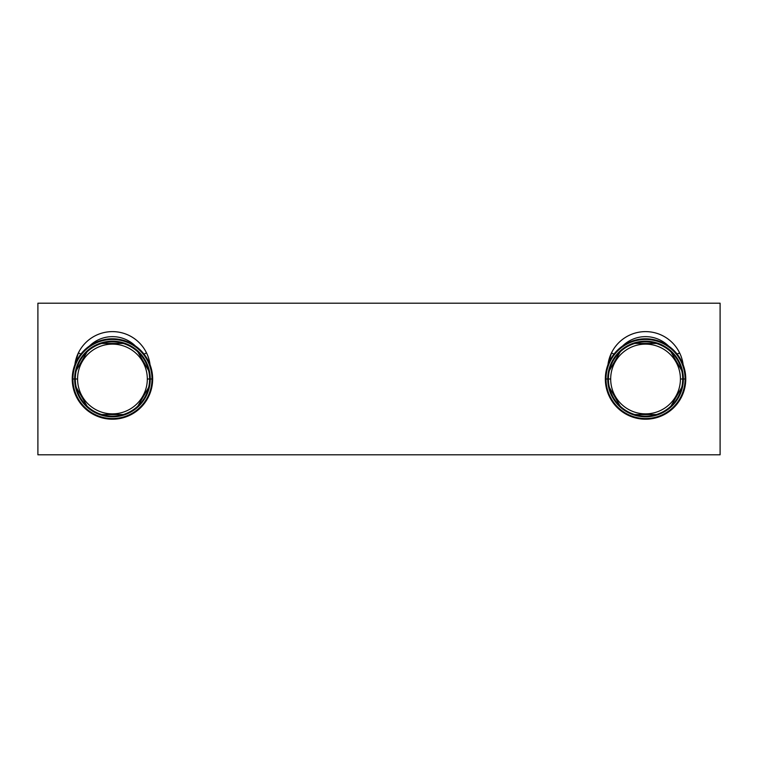 <?xml version="1.0" encoding="UTF-8"?>
<svg xmlns="http://www.w3.org/2000/svg" width="758" height="758" viewBox="0 0 758 758"><rect width="100%" height="100%" fill="white"/><g stroke="black" fill="none" stroke-linecap="round" stroke-linejoin="round"><path stroke-width="1.14" d="M622.555 346.018A32.888 32.888 0 0 1 668.547 346.018A32.888 32.888 0 0 0 622.555 346.018M679.613 352.906L677.14 354.109L679.613 352.906A37.9 37.9 0 0 0 645.551 331.625A37.9 37.9 0 0 1 679.613 352.906M613.961 354.109L611.488 352.906A37.9 37.9 0 0 1 645.551 331.625A37.9 37.9 0 0 0 607.954 364.731L611.488 352.906L613.961 354.109M685.763 379A40.212 40.212 0 0 0 645.551 338.788A40.212 40.212 0 0 0 605.339 379A40.212 40.212 0 0 0 645.551 419.212A40.212 40.212 0 0 0 685.763 379A40.212 40.212 0 0 1 645.551 419.212A40.212 40.212 0 0 1 605.339 379L606.002 379A39.549 39.549 0 0 0 645.551 418.549A39.549 39.549 0 0 0 685.099 379L685.763 379L685.099 379A39.549 39.549 0 0 0 645.551 339.451A39.549 39.549 0 0 0 606.002 379L605.339 379A40.212 40.212 0 0 1 645.551 338.788A40.212 40.212 0 0 1 685.763 379M606.002 379A39.549 39.549 0 0 1 645.551 339.451A39.549 39.549 0 0 1 685.099 379L683.356 379A37.805 37.805 0 0 0 645.551 341.195A37.805 37.805 0 0 0 607.745 379L606.002 379L607.745 379A37.805 37.805 0 0 0 645.551 416.805A37.805 37.805 0 0 0 683.356 379L685.099 379A39.549 39.549 0 0 1 645.551 418.549A39.549 39.549 0 0 1 606.002 379M620.186 406.136A37.142 37.142 0 0 1 609.366 387.395A37.142 37.142 0 0 0 634.73 414.531L656.371 414.531A37.142 37.142 0 0 1 620.186 406.136L609.366 387.395L620.186 406.136M608.409 379L607.745 379A37.805 37.805 0 0 0 645.551 416.805A37.805 37.805 0 0 0 683.356 379L680.419 379A34.868 34.868 0 0 0 645.551 344.132A34.868 34.868 0 0 0 610.683 379L608.409 379A37.142 37.142 0 0 0 609.366 387.395A37.142 37.142 0 0 1 609.366 370.605A37.142 37.142 0 0 0 608.409 379L610.683 379A34.868 34.868 0 0 0 645.551 413.868A34.868 34.868 0 0 0 680.419 379L683.356 379A37.805 37.805 0 0 0 645.551 341.195A37.805 37.805 0 0 0 607.745 379L608.409 379M681.736 387.395A37.142 37.142 0 0 1 670.915 406.136L681.736 387.395A37.142 37.142 0 0 0 681.736 370.605A37.142 37.142 0 0 1 681.736 387.395L670.915 406.136A37.142 37.142 0 0 1 656.371 414.531A37.142 37.142 0 0 0 681.736 387.395M609.366 370.605L620.186 351.864A37.142 37.142 0 0 1 634.73 343.469L656.371 343.469A37.142 37.142 0 0 1 670.915 351.864L681.736 370.605A37.142 37.142 0 0 0 670.915 351.864A37.142 37.142 0 0 1 681.736 370.605L670.915 351.864A37.142 37.142 0 0 0 656.371 343.469L634.73 343.469A37.142 37.142 0 0 0 620.186 351.864L609.375 370.596A37.142 37.142 0 0 1 620.186 351.864L620.186 351.864A37.142 37.142 0 0 0 609.366 370.605M609.404 370.539L620.158 351.93M634.73 343.469A37.142 37.142 0 0 1 656.371 343.469A37.142 37.142 0 0 0 634.73 343.469M656.371 414.531L634.73 414.531A37.142 37.142 0 0 0 656.371 414.531M610.683 379A34.868 34.868 0 0 0 645.551 413.868A34.868 34.868 0 0 0 680.419 379A34.868 34.868 0 0 0 645.551 344.132A34.868 34.868 0 0 0 610.683 379M645.551 331.625A37.9 37.9 0 0 1 683.148 364.731A37.9 37.9 0 0 0 607.954 364.731M720.1 454.8L720.1 303.2L37.9 303.2L37.9 454.8L720.1 454.8L37.9 454.8L37.9 303.2L720.1 303.2L720.1 454.8M78.387 352.906A37.9 37.9 0 0 0 74.853 364.731A37.9 37.9 0 0 1 150.046 364.731A37.9 37.9 0 0 0 78.387 352.906L80.86 354.109L78.387 352.906L74.853 364.731M146.512 352.906L144.039 354.109L146.512 352.906A37.9 37.9 0 0 0 112.449 331.625M135.445 346.018A32.888 32.888 0 0 0 89.453 346.018A32.888 32.888 0 0 1 135.445 346.018M152.661 379A40.212 40.212 0 0 0 112.449 338.788A40.212 40.212 0 0 0 72.237 379A40.212 40.212 0 0 0 112.449 419.212A40.212 40.212 0 0 0 152.661 379A40.212 40.212 0 0 1 112.449 419.212A40.212 40.212 0 0 1 72.237 379L72.901 379A39.549 39.549 0 0 0 112.449 418.549A39.549 39.549 0 0 0 151.998 379L152.661 379L151.998 379A39.549 39.549 0 0 0 112.449 339.451A39.549 39.549 0 0 0 72.901 379L72.237 379A40.212 40.212 0 0 1 112.449 338.788A40.212 40.212 0 0 1 152.661 379M72.901 379A39.549 39.549 0 0 1 112.449 339.451A39.549 39.549 0 0 1 151.998 379L150.255 379A37.805 37.805 0 0 0 112.449 341.195A37.805 37.805 0 0 0 74.644 379L72.901 379L74.644 379A37.805 37.805 0 0 0 112.449 416.805A37.805 37.805 0 0 0 150.255 379L151.998 379A39.549 39.549 0 0 1 112.449 418.549A39.549 39.549 0 0 1 72.901 379M87.085 406.136A37.142 37.142 0 0 1 76.264 387.395A37.142 37.142 0 0 0 101.629 414.531L123.27 414.531A37.142 37.142 0 0 1 87.085 406.136L76.264 387.395L87.085 406.136M75.307 379L74.644 379A37.805 37.805 0 0 0 112.449 416.805A37.805 37.805 0 0 0 150.255 379L147.317 379A34.868 34.868 0 0 0 112.449 344.132A34.868 34.868 0 0 0 77.581 379L75.307 379A37.142 37.142 0 0 0 76.264 387.395A37.142 37.142 0 0 1 76.264 370.605A37.142 37.142 0 0 0 75.307 379L77.581 379A34.868 34.868 0 0 0 112.449 413.868A34.868 34.868 0 0 0 147.317 379L150.255 379A37.805 37.805 0 0 0 112.449 341.195A37.805 37.805 0 0 0 74.644 379L75.307 379M148.634 387.395A37.142 37.142 0 0 1 137.814 406.136L148.634 387.395A37.142 37.142 0 0 0 148.634 370.605A37.142 37.142 0 0 1 148.634 387.395L137.814 406.136A37.142 37.142 0 0 1 123.27 414.531A37.142 37.142 0 0 0 148.634 387.395M76.264 370.605L87.085 351.864A37.142 37.142 0 0 1 101.629 343.469L123.27 343.469A37.142 37.142 0 0 1 137.814 351.864L148.634 370.605A37.142 37.142 0 0 0 137.814 351.864A37.142 37.142 0 0 1 148.634 370.605L137.814 351.873A37.142 37.142 0 0 0 123.27 343.469L101.629 343.469A37.142 37.142 0 0 0 87.085 351.864L76.264 370.605A37.142 37.142 0 0 1 87.085 351.864A37.142 37.142 0 0 0 76.264 370.605M101.629 343.469A37.142 37.142 0 0 1 123.27 343.469L123.27 343.469A37.142 37.142 0 0 0 101.629 343.469M137.842 351.93L148.634 370.605M123.184 414.531L101.629 414.531A37.142 37.142 0 0 0 123.27 414.531L101.629 414.531M77.581 379A34.868 34.868 0 0 0 112.449 413.868A34.868 34.868 0 0 0 147.317 379A34.868 34.868 0 0 0 112.449 344.132A34.868 34.868 0 0 0 77.581 379"/></g></svg>
